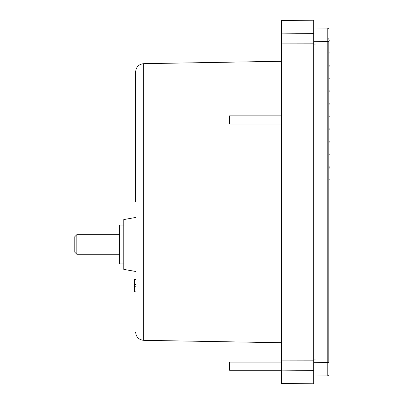 <?xml version="1.0" encoding="UTF-8"?>
<svg xmlns="http://www.w3.org/2000/svg" width="404" height="404" viewBox="0 0 404 404"><rect width="100%" height="100%" fill="white"/><g stroke="black" fill="none" stroke-linecap="round" stroke-linejoin="round"><path stroke-width="0.61" d="M135.643 202L135.643 71.841L135.643 202M313.686 359.131L328.795 358.934L328.795 202L328.795 361.56C328.795 379.311 328.795 379.311 328.795 361.56A1.02 1.005 180 0 1 327.785 362.565L327.785 41.435A1.02 1.005 0 0 1 328.795 42.44C328.795 24.689 328.795 24.689 328.795 42.44L328.795 45.066L313.686 44.869M281.426 342.728L143.667 340.325L143.667 63.675L281.426 61.272M281.426 202L281.426 20.483L313.686 20.2L313.686 360.151L281.426 360.1L281.426 202M135.643 217.473L123.796 219.559L123.796 269.382L135.643 271.468M281.426 115.837L229.563 115.837L229.563 124.003L281.426 124.003M281.426 362.08L229.563 362.08L229.563 370.246L281.426 370.246M123.796 225.073L119.715 225.073L119.715 263.868L123.796 263.868M76.836 244.471L76.836 254.273L74.796 252.227L74.796 236.709L76.836 234.668L76.836 244.471M328.881 89.501L329.204 91.127L328.881 89.501M329.164 179.522L328.795 179.528L329.164 179.522L328.795 177.699M328.795 179.467L329.144 179.442L328.795 179.411M328.795 179.235L329.093 179.194L328.795 179.124M328.795 131.148L329.007 128.118L329.204 129.108L328.795 131.148L328.795 139.723L329.204 141.764L328.795 143.809L328.795 152.384L329.204 154.424L328.795 156.469L328.795 165.044L329.204 167.084L328.795 171.286M329.007 128.118L328.795 118.488L329.204 116.448L328.795 114.403L328.795 105.828L329.204 103.788L328.795 101.747L328.795 93.172L329.204 91.127L328.795 89.087L329.204 91.127M329.134 52.783L328.795 55.191L329.134 52.783L328.795 51.106L328.795 42.531L329.204 40.491L328.795 39.718M328.795 41.678L328.795 41.168M328.795 40.168L329.109 39.996M328.795 55.191L328.795 63.766L329.204 65.812L328.795 63.766L329.204 65.812L328.795 63.766L329.204 65.812L328.795 63.766L329.204 65.812L328.795 63.766L329.204 65.812L328.795 63.766L329.204 65.812L328.795 63.766L329.204 65.812L328.795 63.766L329.204 65.812L328.795 63.766L329.204 65.812L328.795 63.766L329.204 65.812L328.795 67.852L328.795 76.427L329.204 78.467L328.795 76.427L329.204 78.467L328.795 76.427L329.204 78.467L328.795 76.427L329.204 78.467L328.795 76.427L329.204 78.467L328.795 76.427L329.204 78.467L328.795 76.427L329.204 78.467L328.795 76.427L329.204 78.467L328.795 76.427L329.204 78.467L328.795 76.427L329.204 78.467L328.795 80.512L328.795 89.087M328.795 139.723L329.204 141.764L328.795 139.723M328.795 152.384L329.204 154.424L328.795 152.384M328.795 118.488L328.947 115.15M328.795 38.829L329.083 39.875M328.866 38.799L328.795 38.436M328.795 202L328.795 45.066M135.643 279.588L134.416 279.588L134.416 291.839L135.643 291.839M135.643 284.694L134.416 284.694M135.643 286.734L134.416 286.734M281.426 360.1L281.426 383.517L313.686 383.8L313.686 360.151M281.426 43.9L313.686 43.849M328.795 374.887L327.785 375.912L327.785 362.565L313.686 362.686M313.686 41.314L327.785 41.435L327.785 28.088L328.795 29.113M281.426 33.886L313.686 33.608M281.426 370.114L313.686 370.392M143.667 63.675C138.784 64.226 136.108 66.948 135.643 71.841M119.715 254.273L76.836 254.273M119.715 234.668L76.836 234.668M327.785 375.912L313.686 376.033M327.785 28.088L313.686 27.967M143.667 340.325C138.784 339.774 136.108 337.052 135.643 332.159"/></g></svg>
